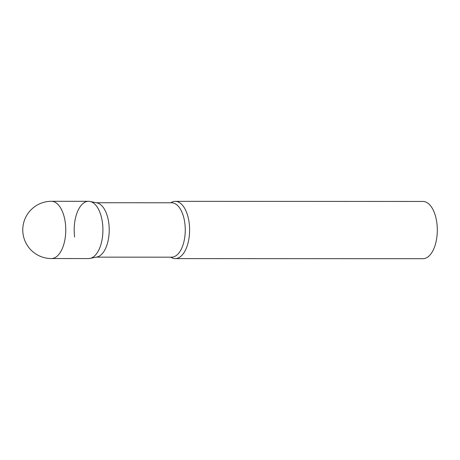 <?xml version="1.0" encoding="UTF-8"?>
<svg xmlns="http://www.w3.org/2000/svg" width="460" height="460" viewBox="0 0 460 460"><rect width="100%" height="100%" fill="white"/><g stroke="black" fill="none" stroke-linecap="round" stroke-linejoin="round"><path stroke-width="0.69" d="M51.388 258.555L88.544 258.572A28.629 14.358 -90 0 0 92.109 257.675A28.629 14.358 -90 0 0 102.804 226.366A28.629 14.358 -90 0 0 88.567 201.308L51.411 201.296A28.629 28.629 0 0 0 23 233.565A28.629 28.629 0 0 0 51.388 258.555A28.629 14.358 -90 0 0 54.953 257.663A28.629 14.358 -90 0 0 65.314 222.824A28.629 14.358 -90 0 0 51.411 201.296M90.034 201.457L96.985 202.883A27.197 13.645 90 0 1 108.796 223.198A27.197 13.645 90 0 1 96.962 257.002L90.01 258.422A28.629 14.358 90 0 0 102.465 222.841A28.629 14.358 90 0 0 90.034 201.457A28.629 14.358 90 0 0 74.641 237.038M170.775 202.774A28.629 14.358 90 0 1 175.26 201.342A28.629 14.358 90 0 1 189.158 222.876A28.629 14.358 90 0 1 175.237 258.606A28.629 14.358 90 0 1 170.752 257.174M175.26 201.342L422.953 201.445A28.629 14.358 90 0 1 436.856 222.973A28.629 14.358 90 0 1 422.93 258.704L175.237 258.606M96.29 202.745L171.626 202.774A27.197 13.645 90 0 1 184.834 223.226A27.197 13.645 90 0 1 171.603 257.174L96.266 257.14"/></g></svg>
